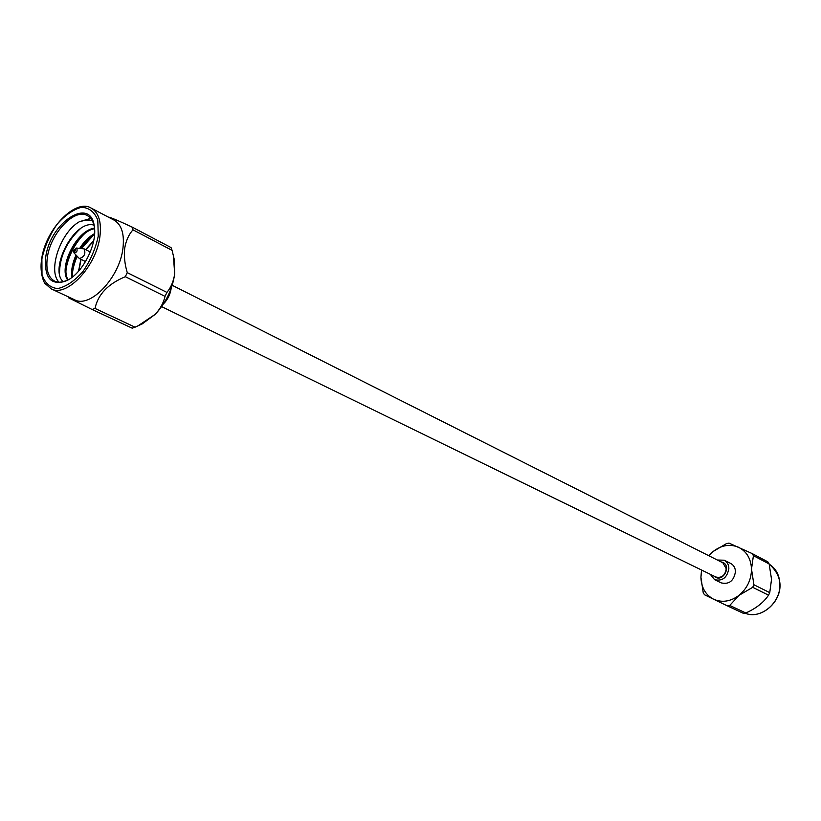 <?xml version="1.0" encoding="UTF-8"?>
<svg xmlns="http://www.w3.org/2000/svg" width="821" height="821" viewBox="0 0 821 821"><rect width="100%" height="100%" fill="white"/><g stroke="black" fill="none" stroke-linecap="round" stroke-linejoin="round"><path stroke-width="1.23" d="M161.634 306.613L715.861 577.009C721.638 578.282 725.107 575.531 726.267 568.768L722.891 562.826L172.205 285.287M135.065 327.179L132.171 328.174L92.126 309.496L95.02 308.439L135.065 327.179L142.29 323.874L155.19 314.361C165.914 302.795 172.41 289.32 174.688 273.916L174.237 259.436L172.102 250.374L132.971 229.818L131.945 226.986L171.035 247.573L172.102 250.374M93.963 225.108C74.301 219.228 48.767 269.411 63.258 281.798M90.731 218.396L79.421 221.691C60.477 232.292 47.433 270.766 59.071 282.239M90.926 218.643L79.421 221.691L86.164 220.038L92.301 220.746M94.559 234.447L87.211 240.255L80.684 248.445M76.671 255.793C73.254 263.582 71.909 270.602 72.648 276.851M94.559 228.69C76.856 231.666 59.656 267.133 68.164 279.91M67.733 280.125C58.209 267.749 76.291 230.28 94.518 228.135M71.971 277.375C70.955 270.848 72.299 263.418 76.014 255.085M79.688 248.353C84.029 241.59 89.007 236.664 94.61 233.575M78.323 271.443L78.642 269.524M68.4 296.894L68.759 297.91L92.126 309.496M166.93 292.409L165.021 296.371L125.305 276.708L127.265 272.644L166.93 292.409C170.963 287.494 173.549 281.336 174.688 273.916L173.395 255.588M108.177 217.021C110.096 217.185 118.019 220.51 131.945 226.986M132.971 229.818C128.733 234.601 125.972 240.769 124.689 248.332C123.889 256.193 124.751 264.3 127.265 272.644M137.907 325.906L155.19 314.361C160.311 308.788 163.584 302.795 165.021 296.371M125.305 276.708C108.013 283.912 97.915 294.482 95.02 308.439M94.425 227.335C93.543 222.111 91.511 218.407 88.329 216.2L87.272 215.574C74.475 207.857 50.389 233.462 47.351 257.496C45.75 269.637 48.213 277.539 54.73 281.193C58.63 282.968 63.186 282.496 68.42 279.776M51.21 288.859L74.526 299.757C90.136 308.717 119.804 277.519 122.965 248.106C124.535 233.893 121.559 224.554 114.027 220.09L91.244 208.134C98.725 212.567 101.619 221.968 99.936 236.335C96.56 266.066 66.706 297.797 51.21 288.859L45.206 283.656C44.673 284.035 39.264 273.67 41.645 259.118C45.463 229.08 75.727 198.148 91.244 208.134M78.375 238.49L73.438 246.474M45.709 257.342C49.794 222.46 91.039 195.603 94.353 226.76C97.299 243.796 83.27 272.09 67.927 280.053C51.518 286.55 44.118 278.976 45.709 257.342M59.512 273.188C59.738 256.491 66.675 241.682 80.304 228.761M65.916 275.938C64.623 261.294 76.466 237.977 89.858 229.582M72.248 277.17C72.248 270.786 73.911 263.859 77.215 256.378M81.453 248.527L94.6 233.872M65.239 270.396C67.086 256.131 73.428 243.652 84.255 232.959M71.632 273.147L76.569 255.68M80.479 248.424L90.31 236.376M171.158 288.407L171.137 288.53C170.245 294.493 167.689 299.614 163.471 303.893M76.527 248.045L84.153 248.896C85.918 253.781 84.317 256.994 79.37 258.543L74.075 252.991L73.531 250.949L76.527 248.045C77.79 250.723 76.969 252.375 74.075 252.991M708.821 555.735L713.182 551.466C721.423 545.195 729.807 543.769 738.325 547.166C746.576 551.281 750.969 558.578 751.502 569.066C751.338 579.698 747.161 588.462 739.003 595.358C730.485 601.619 722.018 602.901 713.572 599.207L704.449 594.732L703.217 592.598L700.918 577.214L701.698 570.102M701.524 570.02L700.918 577.214C701.278 587.518 705.496 594.845 713.572 599.207L727.262 605.816L729.736 605.446L745.827 612.979L743.374 613.328L727.262 605.816M710.247 574.279L714.598 579.677L721.259 582.9C729.161 584.624 733.892 580.878 735.462 571.652C735.298 567.875 733.758 565.176 730.844 563.555L724.245 560.209L717.318 560.025M752.128 553.549L767.861 561.841L769.144 563.935L753.411 555.673L752.128 553.549L729.007 543.133L726.564 543.553L713.182 551.466L708.697 555.673M752.703 587.323L753.914 584.768L769.749 592.649L768.548 595.174L752.703 587.323L739.003 595.358L729.736 605.446M745.827 612.979C756.069 608.412 763.643 602.481 768.548 595.174M753.411 555.673L751.502 569.066L753.914 584.768M769.749 592.649L771.535 579.318L769.144 563.935M714.598 579.677C722.521 581.391 727.283 577.615 728.863 568.337C728.709 564.54 727.17 561.831 724.245 560.209M714.013 576.116L715.696 577.348C723.517 581.617 731.203 566.141 723.065 562.498L721.064 561.903M81.033 259.364L78.929 270.766M93.615 241.148L85.805 249.717M41.892 258.882L42.004 274.625C44.888 283.081 50.091 287.74 57.634 288.592C66.039 286.745 74.465 281.08 82.89 271.607C90.454 260.503 95.575 248.691 98.253 236.171L97.802 220.223C94.579 211.962 89.14 207.641 81.474 207.282C73.12 209.529 64.9 215.297 56.813 224.605C49.568 235.34 44.591 246.772 41.892 258.882M73.859 250.621C75.224 254.069 76.466 245.582 73.859 250.621M745.027 613.113C760.349 619.968 780.997 602.912 779.888 583.988C779.447 575.059 775.886 568.45 769.205 564.14C796.811 588.431 765.264 622.4 745.027 613.113M80.827 259.262L78.59 271.146M93.717 240.645L85.6 249.625M79.37 258.543L85.528 261.581M84.153 248.896L90.3 251.965"/></g></svg>
